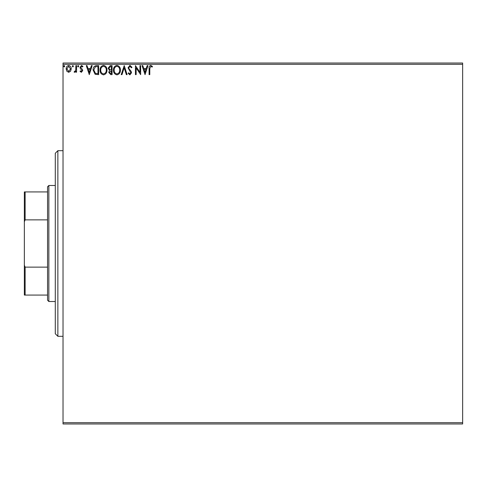 <?xml version="1.0" encoding="UTF-8"?>
<svg xmlns="http://www.w3.org/2000/svg" width="487" height="487" viewBox="0 0 487 487"><rect width="100%" height="100%" fill="white"/><g stroke="black" fill="none" stroke-linecap="round" stroke-linejoin="round"><path stroke-width="0.73" d="M462.65 423.976L63.024 423.976L63.024 422.686L462.65 422.686L462.65 423.976M70.566 71.218L68.691 72.313L66.822 71.224L66.147 68.88C66.129 67.011 66.975 65.879 68.691 65.483C70.408 65.879 71.254 67.011 71.236 68.88L70.566 71.218M76.556 65.599L76.556 72.198L75.862 72.198L75.862 71.224L74.657 72.313L74.127 72.088L74.462 71.382L74.773 71.504L75.759 70.079L75.862 65.599L76.556 65.599M81.372 72.313L80.032 71.376L80.434 70.81L81.329 71.504L81.999 70.615L80.258 68.411L80.032 67.389L81.493 65.483L82.924 66.378L82.522 66.993L81.573 66.293L80.726 67.358L82.467 69.568L82.693 70.585L81.372 72.313M96.56 65.599L98.654 65.599L98.654 74.627L95.142 74.298L93.102 70C92.999 67.395 94.149 65.928 96.56 65.599M112.077 65.599L112.077 74.627L110.799 74.627L108.723 72.393L109.569 70.469L108.144 68.162L110.275 65.599L112.077 65.599M124.222 65.599L127.113 74.627L126.358 74.627L124.167 67.778L121.969 74.627L121.214 74.627L124.222 65.599M139.958 65.599L140.652 65.599L140.652 74.627L136.141 67.894L136.141 74.627L135.447 74.627L135.447 65.599L139.958 72.313L139.958 65.599M149.789 68.624L149.789 74.627L149.095 74.627L149.095 68.533C148.821 66.896 149.369 65.842 150.745 65.368L152.449 66.415L152.102 67.109L150.757 66.293L149.789 68.624M63.024 64.314L63.024 63.024L462.65 63.024L462.65 64.314L63.024 64.314L63.024 422.686M462.65 64.314L462.65 422.686M145.047 74.627L142.04 65.599L142.794 65.599L143.72 68.497L146.258 68.497L147.184 65.599L147.938 65.599L145.047 74.627M129.944 65.368L131.977 67.34L131.411 67.803L129.999 66.293L128.738 67.827L128.964 68.71L131.155 71.376L131.514 72.752L129.901 74.858L128.154 73.33L128.702 72.776L129.907 73.933L130.82 72.788L128.038 67.815L129.944 65.368M120.405 70.073C120.459 72.648 119.315 74.243 116.977 74.858C114.591 74.298 113.416 72.721 113.465 70.116C113.422 67.541 114.573 65.958 116.923 65.368C119.278 65.94 120.435 67.504 120.405 70.073M106.988 70.073C107.037 72.648 105.892 74.243 103.561 74.858C101.168 74.298 99.999 72.721 100.042 70.116C99.999 67.541 101.156 65.958 103.506 65.368C105.856 65.94 107.018 67.504 106.988 70.073M89.285 74.627L86.278 65.599L87.033 65.599L87.958 68.497L90.497 68.497L91.422 65.599L92.177 65.599L89.285 74.627M78.76 66.238L78.182 66.993L77.603 66.238L78.182 65.483L78.76 66.238M73.434 66.238L72.855 66.993L72.277 66.238L72.855 65.483L73.434 66.238M64.759 66.238L64.181 66.993L63.602 66.238L64.181 65.483L64.759 66.238M144.018 69.422L144.992 72.447L145.96 69.422L144.018 69.422M114.159 70.122C114.122 72.186 115.054 73.452 116.947 73.933C118.834 73.434 119.753 72.149 119.711 70.079C119.747 68.022 118.822 66.762 116.947 66.293C115.042 66.762 114.116 68.034 114.159 70.122M110.665 73.701L111.383 73.701L111.383 70.81L109.417 72.374L110.665 73.701M111.03 69.885L111.383 69.885L111.383 66.53L110.586 66.53L108.838 68.162L109.928 69.775L111.03 69.885M100.736 70.122C100.706 72.186 101.637 73.452 103.53 73.933C105.411 73.434 106.336 72.149 106.294 70.079C106.324 68.022 105.405 66.762 103.53 66.293C101.625 66.762 100.693 68.034 100.736 70.122M97.96 73.701L97.96 66.53L95.361 66.756L93.796 70L95.507 73.446L97.96 73.701M88.257 69.422L89.231 72.447L90.198 69.422L88.257 69.422M66.841 68.874L68.691 71.504L70.542 68.874L68.691 66.293L66.841 68.874M57.868 336.316L55.287 333.741L55.287 153.259L57.868 150.684L57.868 336.316L63.024 336.316M48.846 301.508L47.556 300.223L47.556 186.777L48.846 185.492L48.846 301.508L55.287 301.508M47.556 219.868L25.123 219.868L24.35 221.792L24.35 191.933L25.123 191.933L25.123 219.868M47.556 295.067L24.35 295.067L24.35 221.792M24.35 265.208L25.123 267.132L25.123 295.067M47.556 267.132L25.123 267.132M47.556 191.933L25.123 191.933M57.868 150.684L63.024 150.684M48.846 185.492L55.287 185.492"/></g></svg>
